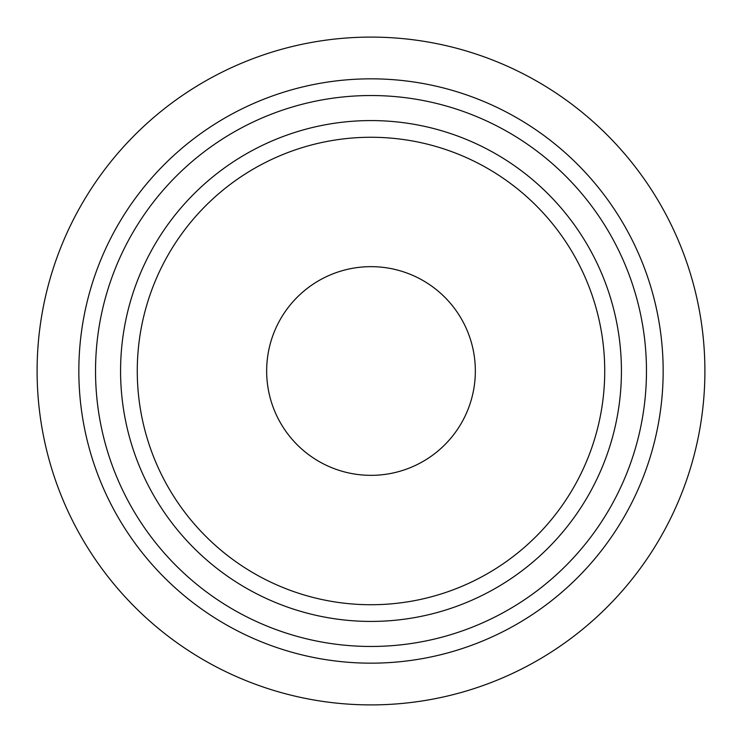<?xml version="1.0" encoding="UTF-8"?>
<svg xmlns="http://www.w3.org/2000/svg" width="742" height="742" viewBox="0 0 742 742"><rect width="100%" height="100%" fill="white"/><g stroke="black" fill="none" stroke-linecap="round" stroke-linejoin="round"><path stroke-width="1.11" d="M704.9 371A333.9 333.9 0 0 0 371 37.1A333.9 333.9 0 0 0 37.1 371A333.9 333.9 0 0 0 371 704.9A333.9 333.9 0 0 0 704.9 371M663.163 371A292.163 292.163 0 0 1 224.919 624.022A292.163 292.163 0 0 1 224.919 117.978A292.163 292.163 0 0 1 663.163 371M621.425 371A250.425 250.425 0 0 0 371 120.575A250.425 250.425 0 0 0 120.575 371A250.425 250.425 0 0 0 371 621.425A250.425 250.425 0 0 0 621.425 371M604.73 371A233.73 233.73 0 0 1 254.135 573.418A233.73 233.73 0 0 1 254.135 168.582A233.73 233.73 0 0 1 604.73 371M475.344 371A104.344 104.344 0 0 1 371 475.344A104.344 104.344 0 0 1 266.656 371A104.344 104.344 0 0 1 371 266.656A104.344 104.344 0 0 1 475.344 371M646.467 371A275.467 275.467 0 0 1 371 646.467A275.467 275.467 0 0 1 95.532 371A275.467 275.467 0 0 1 371 95.532A275.467 275.467 0 0 1 646.467 371"/></g></svg>
